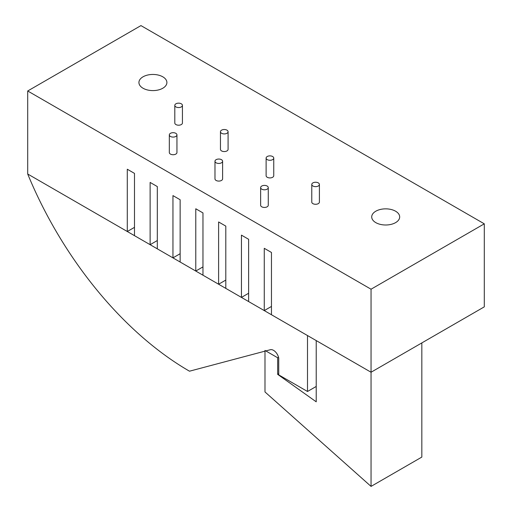 <?xml version="1.0" encoding="UTF-8"?>
<svg xmlns="http://www.w3.org/2000/svg" width="512" height="512" viewBox="0 0 512 512"><rect width="100%" height="100%" fill="white"/><g stroke="black" fill="none" stroke-linecap="round" stroke-linejoin="round"><path stroke-width="0.77" d="M277.664 357.76L277.664 374.368L316.218 401.818L316.218 340.582L371.046 372.237L421.83 342.918L421.83 457.082L371.046 486.4L264.986 391.955L264.986 350.445L277.664 357.76L278.534 357.254M484.294 223.827L371.046 289.21L27.706 90.982L140.954 25.6L484.294 223.827L484.294 306.854L371.046 372.237L371.046 486.4M277.664 374.368L278.739 373.741M134.483 227.354L127.29 231.507L27.706 174.01L27.706 90.982M371.046 289.21L371.046 372.237L271.462 314.739L271.462 252.467L264.269 248.32L264.269 310.592L248.627 301.562L248.627 239.29L241.44 235.136L241.44 297.408L225.798 288.378L225.798 226.112L218.611 221.958L218.611 284.23L202.97 275.2L202.97 212.928L195.782 208.774L195.782 271.046L180.141 262.016L180.141 199.75L172.954 195.597L172.954 257.869L157.312 248.838L157.312 186.566L150.125 182.419L150.125 244.685L134.483 235.661L134.483 173.389L127.29 169.235L127.29 231.507M143.021 88.23A13.984 8.07 0 0 0 158.259 89.984A13.984 8.07 0 0 0 166.893 82.528A13.984 8.07 0 0 0 152.909 74.451A13.984 8.07 0 0 0 138.925 82.528A13.984 8.07 0 0 0 143.021 88.23M174.803 105.357L174.803 123.002A3.814 2.202 0 0 0 175.917 124.557A3.814 2.202 0 0 0 180.07 125.037A3.814 2.202 0 0 0 182.426 123.002L182.426 105.357A3.814 2.202 0 0 0 178.611 103.155A3.814 2.202 0 0 0 174.803 105.357A3.814 2.202 0 0 0 175.917 106.912A3.814 2.202 0 0 0 180.07 107.392A3.814 2.202 0 0 0 182.426 105.357M220.461 131.718L220.461 149.363A3.814 2.202 0 0 0 221.574 150.918A3.814 2.202 0 0 0 225.734 151.398A3.814 2.202 0 0 0 228.083 149.363L228.083 131.718A3.814 2.202 0 0 0 224.275 129.517A3.814 2.202 0 0 0 220.461 131.718A3.814 2.202 0 0 0 221.574 133.274A3.814 2.202 0 0 0 225.734 133.754A3.814 2.202 0 0 0 228.083 131.718M169.318 134.886L169.318 152.525A3.814 2.202 0 0 0 170.432 154.086A3.814 2.202 0 0 0 174.592 154.56A3.814 2.202 0 0 0 176.947 152.525L176.947 134.886A3.814 2.202 0 0 0 173.133 132.685A3.814 2.202 0 0 0 169.318 134.886A3.814 2.202 0 0 0 170.432 136.442A3.814 2.202 0 0 0 174.592 136.915A3.814 2.202 0 0 0 176.947 134.886M375.808 222.63A13.984 8.07 0 0 0 391.046 224.384A13.984 8.07 0 0 0 399.68 216.922A13.984 8.07 0 0 0 385.696 208.851A13.984 8.07 0 0 0 371.712 216.922A13.984 8.07 0 0 0 375.808 222.63M266.118 158.08L266.118 175.725A3.814 2.202 0 0 0 267.232 177.28A3.814 2.202 0 0 0 271.392 177.754A3.814 2.202 0 0 0 273.747 175.725L273.747 158.08A3.814 2.202 0 0 0 269.933 155.878A3.814 2.202 0 0 0 266.118 158.08A3.814 2.202 0 0 0 267.232 159.635A3.814 2.202 0 0 0 271.392 160.115A3.814 2.202 0 0 0 273.747 158.08M214.976 161.242L214.976 178.886A3.814 2.202 0 0 0 216.096 180.442A3.814 2.202 0 0 0 220.25 180.922A3.814 2.202 0 0 0 222.605 178.886L222.605 161.242A3.814 2.202 0 0 0 218.79 159.04A3.814 2.202 0 0 0 214.976 161.242A3.814 2.202 0 0 0 216.096 162.803A3.814 2.202 0 0 0 220.25 163.277A3.814 2.202 0 0 0 222.605 161.242M260.634 187.603L260.634 205.248A3.814 2.202 0 0 0 261.754 206.803A3.814 2.202 0 0 0 265.907 207.283A3.814 2.202 0 0 0 268.262 205.248L268.262 187.603A3.814 2.202 0 0 0 264.448 185.402A3.814 2.202 0 0 0 260.634 187.603A3.814 2.202 0 0 0 261.754 189.165A3.814 2.202 0 0 0 265.907 189.638A3.814 2.202 0 0 0 268.262 187.603M311.776 184.442L311.776 202.086A3.814 2.202 0 0 0 312.896 203.642A3.814 2.202 0 0 0 317.05 204.115A3.814 2.202 0 0 0 319.405 202.086L319.405 184.442A3.814 2.202 0 0 0 315.59 182.24A3.814 2.202 0 0 0 311.776 184.442A3.814 2.202 0 0 0 312.896 185.997A3.814 2.202 0 0 0 317.05 186.477A3.814 2.202 0 0 0 319.405 184.442M271.462 306.438L264.269 310.592M248.627 293.261L241.44 297.408M218.611 284.23L225.798 280.077M202.97 266.899L195.782 271.046M180.141 253.715L172.954 257.869M157.312 240.538L150.125 244.685M307.501 391.488L307.501 335.552L27.706 174.01A269.472 155.578 60 0 0 189.491 371.2L270.381 349.715A7.552 4.358 60 0 1 278.739 358.176L278.739 374.886L307.501 391.488L316.218 386.458"/></g></svg>
